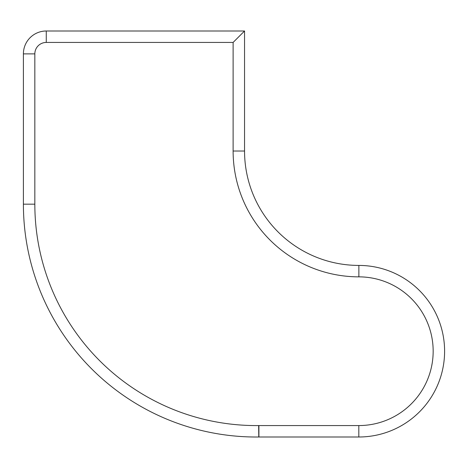 <?xml version="1.0" encoding="UTF-8"?>
<svg xmlns="http://www.w3.org/2000/svg" width="468" height="468" viewBox="0 0 468 468"><rect width="100%" height="100%" fill="white"/><g stroke="black" fill="none" stroke-linecap="round" stroke-linejoin="round"><path stroke-width="0.7" d="M244.548 30.999L233.117 42.436L244.548 30.999L244.548 151.018A114.408 114.408 0 0 0 358.874 265.426A85.784 85.784 0 0 1 444.6 351.24A85.784 85.784 0 0 1 358.816 436.995L258.909 436.995A11.437 11.437 0 0 0 258.786 437.001A232.842 232.842 0 0 1 23.4 204.171L23.4 53.873A22.868 22.868 0 0 1 46.268 30.999L244.548 30.999M258.786 437.001A232.842 232.842 0 0 1 23.4 204.171L34.837 204.171L34.837 53.873A11.437 11.437 0 0 1 46.268 42.436L233.117 42.436L233.117 151.018A125.839 125.839 0 0 0 358.868 276.857A74.353 74.353 0 0 1 433.163 351.24A74.353 74.353 0 0 1 358.816 425.564L258.909 425.564L258.909 436.995A11.437 11.437 0 0 0 258.786 437.001L258.658 425.564A221.405 221.405 0 0 1 34.837 204.171M34.837 53.873L23.4 53.873A22.868 22.868 0 0 1 46.268 30.999A22.868 22.868 0 0 0 23.4 53.873A22.868 22.868 0 0 1 46.268 30.999L46.268 42.436M233.117 151.018L244.548 151.018A114.408 114.408 0 0 0 358.874 265.426A85.784 85.784 0 0 1 444.6 351.24A85.784 85.784 0 0 1 358.816 436.995L358.816 425.564M358.874 265.426A85.784 85.784 0 0 1 444.6 351.24A85.784 85.784 0 0 1 358.816 436.995A85.784 85.784 0 0 0 444.6 351.24A85.784 85.784 0 0 0 358.874 265.426L358.868 276.857"/></g></svg>
